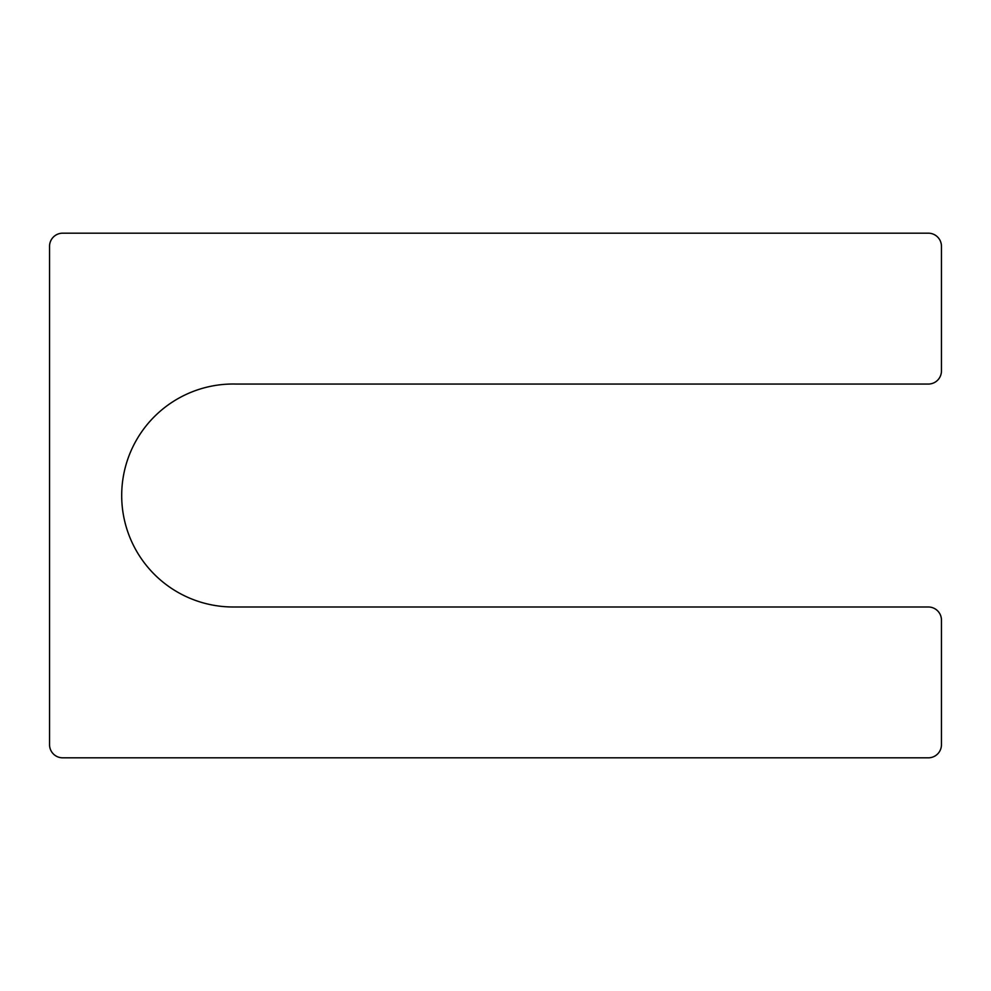 <?xml version="1.0" encoding="UTF-8"?>
<svg xmlns="http://www.w3.org/2000/svg" width="991" height="991" viewBox="0 0 991 991"><rect width="100%" height="100%" fill="white"/><g stroke="black" fill="none" stroke-linecap="round" stroke-linejoin="round"><path stroke-width="1.49" d="M236.465 384.062A111.487 111.487 0 0 0 121.707 493.852A111.487 111.487 0 0 0 233.182 606.987L928.332 606.987A13.118 13.118 0 0 1 941.45 620.106L941.45 744.712A13.118 13.118 0 0 1 928.332 757.818L62.668 757.818A13.118 13.118 0 0 1 49.55 744.712L49.55 246.288A13.118 13.118 0 0 1 62.668 233.182L928.332 233.182A13.118 13.118 0 0 1 941.45 246.288L941.45 370.944A13.118 13.118 0 0 1 928.332 384.062L236.465 384.062"/></g></svg>
